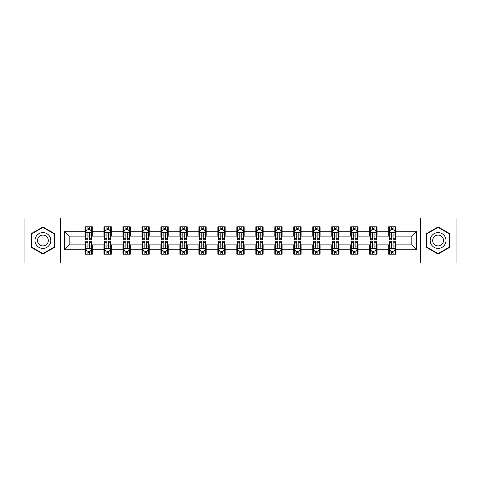 <?xml version="1.0" encoding="UTF-8"?>
<svg xmlns="http://www.w3.org/2000/svg" width="481" height="481" viewBox="0 0 481 481"><rect width="100%" height="100%" fill="white"/><g stroke="black" fill="none" stroke-linecap="round" stroke-linejoin="round"><path stroke-width="0.72" d="M420.695 263.011L456.95 263.011L456.95 217.989L420.695 217.989L420.695 263.011L60.305 263.011L60.305 217.989L24.05 217.989L24.05 263.011L60.305 263.011M420.695 217.989L60.305 217.989M395.995 231.253L395.995 226.81L388.696 226.81L388.696 231.253L377.014 231.253L377.014 226.81L369.715 226.81L369.715 231.253L358.032 231.253L358.032 226.81L350.733 226.81L350.733 231.253L339.051 231.253L339.051 226.81L331.752 226.81L331.752 231.253L320.069 231.253L320.069 226.81L312.77 226.81L312.77 231.253L301.094 231.253L301.094 226.81L293.789 226.81L293.789 231.253L282.113 231.253L282.113 226.81L274.813 226.81L274.813 231.253L263.131 231.253L263.131 226.81L255.832 226.81L255.832 231.253L244.15 231.253L244.15 226.81L236.85 226.81L236.85 231.253L225.168 231.253L225.168 226.81L217.869 226.81L217.869 231.253L206.187 231.253L206.187 226.81L198.887 226.81L198.887 231.253L187.211 231.253L187.211 226.81L179.906 226.81L179.906 231.253L168.23 231.253L168.23 226.81L160.931 226.81L160.931 231.253L149.248 231.253L149.248 226.81L141.949 226.81L141.949 231.253L130.267 231.253L130.267 226.81L122.968 226.81L122.968 231.253L111.285 231.253L111.285 226.81L103.986 226.81L103.986 231.253L92.304 231.253L92.304 226.81L85.005 226.81L85.005 231.253L64.322 231.253L64.322 249.747L69.192 244.877L85.005 244.877L85.005 254.19L92.304 254.19L92.304 244.877L103.986 244.877L103.986 254.19L111.285 254.19L111.285 244.877L122.968 244.877L122.968 254.19L130.267 254.19L130.267 244.877L141.949 244.877L141.949 254.19L149.248 254.19L149.248 244.877L160.931 244.877L160.931 254.19L168.23 254.19L168.23 244.877L179.906 244.877L179.906 254.19L187.211 254.19L187.211 244.877L198.887 244.877L198.887 254.19L206.187 254.19L206.187 244.877L217.869 244.877L217.869 254.19L225.168 254.19L225.168 244.877L236.85 244.877L236.85 254.19L244.15 254.19L244.15 244.877L255.832 244.877L255.832 254.19L263.131 254.19L263.131 244.877L274.813 244.877L274.813 254.19L282.113 254.19L282.113 244.877L293.789 244.877L293.789 254.19L301.094 254.19L301.094 244.877L312.77 244.877L312.77 254.19L320.069 254.19L320.069 244.877L331.752 244.877L331.752 254.19L339.051 254.19L339.051 244.877L350.733 244.877L350.733 254.19L358.032 254.19L358.032 244.877L369.715 244.877L369.715 254.19L377.014 254.19L377.014 244.877L388.696 244.877L388.696 254.19L395.995 254.19L395.995 244.877L411.808 244.877L411.808 236.123L395.995 236.123L395.995 231.253L416.678 231.253L416.678 249.747L395.995 249.747M388.696 249.747L377.014 249.747M369.715 249.747L358.032 249.747M350.733 249.747L339.051 249.747M331.752 249.747L320.069 249.747M312.77 249.747L301.094 249.747M293.789 249.747L282.113 249.747M274.813 249.747L263.131 249.747M255.832 249.747L244.15 249.747M236.85 249.747L225.168 249.747M217.869 249.747L206.187 249.747M198.887 249.747L187.211 249.747M179.906 249.747L168.23 249.747M160.931 249.747L149.248 249.747M141.949 249.747L130.267 249.747M122.968 249.747L111.285 249.747M103.986 249.747L92.304 249.747M85.005 249.747L64.322 249.747M388.696 231.253L388.696 236.123L377.014 236.123L377.014 231.253M369.715 231.253L369.715 236.123L358.032 236.123L358.032 231.253M350.733 231.253L350.733 236.123L339.051 236.123L339.051 231.253M331.752 231.253L331.752 236.123L320.069 236.123L320.069 231.253M312.77 231.253L312.77 236.123L301.094 236.123L301.094 231.253M293.789 231.253L293.789 236.123L282.113 236.123L282.113 231.253M274.813 231.253L274.813 236.123L263.131 236.123L263.131 231.253M255.832 231.253L255.832 236.123L244.15 236.123L244.15 231.253M236.85 231.253L236.85 236.123L225.168 236.123L225.168 231.253M217.869 231.253L217.869 236.123L206.187 236.123L206.187 231.253M198.887 231.253L198.887 236.123L187.211 236.123L187.211 231.253M179.906 231.253L179.906 236.123L168.23 236.123L168.23 231.253M160.931 231.253L160.931 236.123L149.248 236.123L149.248 231.253M141.949 231.253L141.949 236.123L130.267 236.123L130.267 231.253M122.968 231.253L122.968 236.123L111.285 236.123L111.285 231.253M103.986 231.253L103.986 236.123L92.304 236.123L92.304 231.253M85.005 231.253L85.005 236.123L69.192 236.123L64.322 231.253M69.192 236.123L69.192 244.877M416.678 249.747L411.808 244.877M411.808 236.123L416.678 231.253M85.005 229.852L85.612 229.852M87.927 229.852L89.388 229.852M91.697 229.852L92.304 229.852M85.005 235.997L85.612 235.997M87.927 235.997L89.388 235.997M91.697 235.997L92.304 235.997M85.005 245.003L85.612 245.003M87.927 245.003L89.388 245.003M91.697 245.003L92.304 245.003M85.005 251.148L85.612 251.148M87.927 251.148L89.388 251.148M91.697 251.148L92.304 251.148M103.986 245.003L104.593 245.003M106.908 245.003L108.369 245.003M110.678 245.003L111.285 245.003M103.986 251.148L104.593 251.148M106.908 251.148L108.369 251.148M110.678 251.148L111.285 251.148M103.986 229.852L104.593 229.852M106.908 229.852L108.369 229.852M110.678 229.852L111.285 229.852M103.986 235.997L104.593 235.997M106.908 235.997L108.369 235.997M110.678 235.997L111.285 235.997M122.968 245.003L123.575 245.003M125.89 245.003L127.345 245.003M129.66 245.003L130.267 245.003M122.968 251.148L123.575 251.148M125.89 251.148L127.345 251.148M129.66 251.148L130.267 251.148M122.968 229.852L123.575 229.852M125.89 229.852L127.345 229.852M129.66 229.852L130.267 229.852M122.968 235.997L123.575 235.997M125.89 235.997L127.345 235.997M129.66 235.997L130.267 235.997M141.949 245.003L142.556 245.003M144.865 245.003L146.326 245.003M148.641 245.003L149.248 245.003M141.949 251.148L142.556 251.148M144.865 251.148L146.326 251.148M148.641 251.148L149.248 251.148M141.949 229.852L142.556 229.852M144.865 229.852L146.326 229.852M148.641 229.852L149.248 229.852M141.949 235.997L142.556 235.997M144.865 235.997L146.326 235.997M148.641 235.997L149.248 235.997M160.931 245.003L161.538 245.003M163.847 245.003L165.308 245.003M167.622 245.003L168.23 245.003M160.931 251.148L161.538 251.148M163.847 251.148L165.308 251.148M167.622 251.148L168.23 251.148M160.931 229.852L161.538 229.852M163.847 229.852L165.308 229.852M167.622 229.852L168.23 229.852M160.931 235.997L161.538 235.997M163.847 235.997L165.308 235.997M167.622 235.997L168.23 235.997M179.906 245.003L180.519 245.003M182.828 245.003L184.289 245.003M186.598 245.003L187.211 245.003M179.906 251.148L180.519 251.148M182.828 251.148L184.289 251.148M186.598 251.148L187.211 251.148M179.906 229.852L180.519 229.852M182.828 229.852L184.289 229.852M186.598 229.852L187.211 229.852M179.906 235.997L180.519 235.997M182.828 235.997L184.289 235.997M186.598 235.997L187.211 235.997M198.887 245.003L199.495 245.003M201.81 245.003L203.271 245.003M205.579 245.003L206.187 245.003M198.887 251.148L199.495 251.148M201.81 251.148L203.271 251.148M205.579 251.148L206.187 251.148M198.887 229.852L199.495 229.852M201.81 229.852L203.271 229.852M205.579 229.852L206.187 229.852M198.887 235.997L199.495 235.997M201.81 235.997L203.271 235.997M205.579 235.997L206.187 235.997M217.869 245.003L218.476 245.003M220.791 245.003L222.252 245.003M224.561 245.003L225.168 245.003M217.869 251.148L218.476 251.148M220.791 251.148L222.252 251.148M224.561 251.148L225.168 251.148M217.869 229.852L218.476 229.852M220.791 229.852L222.252 229.852M224.561 229.852L225.168 229.852M217.869 235.997L218.476 235.997M220.791 235.997L222.252 235.997M224.561 235.997L225.168 235.997M236.85 245.003L237.458 245.003M239.772 245.003L241.228 245.003M243.542 245.003L244.15 245.003M236.85 251.148L237.458 251.148M239.772 251.148L241.228 251.148M243.542 251.148L244.15 251.148M236.85 229.852L237.458 229.852M239.772 229.852L241.228 229.852M243.542 229.852L244.15 229.852M236.85 235.997L237.458 235.997M239.772 235.997L241.228 235.997M243.542 235.997L244.15 235.997M255.832 245.003L256.439 245.003M258.748 245.003L260.209 245.003M262.524 245.003L263.131 245.003M255.832 251.148L256.439 251.148M258.748 251.148L260.209 251.148M262.524 251.148L263.131 251.148M255.832 229.852L256.439 229.852M258.748 229.852L260.209 229.852M262.524 229.852L263.131 229.852M255.832 235.997L256.439 235.997M258.748 235.997L260.209 235.997M262.524 235.997L263.131 235.997M274.813 245.003L275.421 245.003M277.729 245.003L279.19 245.003M281.505 245.003L282.113 245.003M274.813 251.148L275.421 251.148M277.729 251.148L279.19 251.148M281.505 251.148L282.113 251.148M274.813 229.852L275.421 229.852M277.729 229.852L279.19 229.852M281.505 229.852L282.113 229.852M274.813 235.997L275.421 235.997M277.729 235.997L279.19 235.997M281.505 235.997L282.113 235.997M293.789 245.003L294.402 245.003M296.711 245.003L298.172 245.003M300.481 245.003L301.094 245.003M293.789 251.148L294.402 251.148M296.711 251.148L298.172 251.148M300.481 251.148L301.094 251.148M293.789 229.852L294.402 229.852M296.711 229.852L298.172 229.852M300.481 229.852L301.094 229.852M293.789 235.997L294.402 235.997M296.711 235.997L298.172 235.997M300.481 235.997L301.094 235.997M312.77 245.003L313.378 245.003M315.692 245.003L317.153 245.003M319.462 245.003L320.069 245.003M312.77 251.148L313.378 251.148M315.692 251.148L317.153 251.148M319.462 251.148L320.069 251.148M312.77 229.852L313.378 229.852M315.692 229.852L317.153 229.852M319.462 229.852L320.069 229.852M312.77 235.997L313.378 235.997M315.692 235.997L317.153 235.997M319.462 235.997L320.069 235.997M331.752 245.003L332.359 245.003M334.674 245.003L336.135 245.003M338.444 245.003L339.051 245.003M331.752 251.148L332.359 251.148M334.674 251.148L336.135 251.148M338.444 251.148L339.051 251.148M331.752 229.852L332.359 229.852M334.674 229.852L336.135 229.852M338.444 229.852L339.051 229.852M331.752 235.997L332.359 235.997M334.674 235.997L336.135 235.997M338.444 235.997L339.051 235.997M350.733 245.003L351.34 245.003M353.655 245.003L355.11 245.003M357.425 245.003L358.032 245.003M350.733 251.148L351.34 251.148M353.655 251.148L355.11 251.148M357.425 251.148L358.032 251.148M350.733 229.852L351.34 229.852M353.655 229.852L355.11 229.852M357.425 229.852L358.032 229.852M350.733 235.997L351.34 235.997M353.655 235.997L355.11 235.997M357.425 235.997L358.032 235.997M369.715 245.003L370.322 245.003M372.631 245.003L374.092 245.003M376.407 245.003L377.014 245.003M369.715 251.148L370.322 251.148M372.631 251.148L374.092 251.148M376.407 251.148L377.014 251.148M369.715 229.852L370.322 229.852M372.631 229.852L374.092 229.852M376.407 229.852L377.014 229.852M369.715 235.997L370.322 235.997M372.631 235.997L374.092 235.997M376.407 235.997L377.014 235.997M388.696 245.003L389.303 245.003M391.612 245.003L393.073 245.003M395.388 245.003L395.995 245.003M388.696 251.148L389.303 251.148M391.612 251.148L393.073 251.148M395.388 251.148L395.995 251.148M388.696 229.852L389.303 229.852M391.612 229.852L393.073 229.852M395.388 229.852L395.995 229.852M388.696 235.997L389.303 235.997M391.612 235.997L393.073 235.997M395.388 235.997L395.995 235.997M42.911 254.058L54.648 247.276L54.648 233.724L42.911 226.942L31.169 233.724L31.169 247.276L42.911 254.058M449.831 233.724L438.089 226.942L426.352 233.724L426.352 247.276L438.089 254.058L449.831 247.276L449.831 233.724M89.388 228.397L87.927 228.397M91.697 238.245L89.388 238.245L89.388 239.772L91.697 239.772L91.697 232.347L90.482 229.912L86.833 229.912L85.612 232.347L85.612 239.772L87.927 239.772L87.927 238.245L85.612 238.245M85.612 232.347L85.612 226.81M91.697 232.347L91.697 226.81M87.927 229.912L87.927 226.81M89.388 226.81L89.388 229.912M89.388 238.245L89.388 233.261C88.901 232.323 88.414 232.323 87.927 233.261L87.927 238.245M87.927 252.603L89.388 252.603M85.612 242.755L87.927 242.755L87.927 241.228L85.612 241.228L85.612 248.653L86.833 251.088L90.482 251.088L91.697 248.653L91.697 241.228L89.388 241.228L89.388 242.755L91.697 242.755M91.697 248.653L91.697 254.19M85.612 248.653L85.612 254.19M89.388 251.088L89.388 254.19M87.927 254.19L87.927 251.088M87.927 242.755L87.927 247.739C88.414 248.677 88.901 248.677 89.388 247.739L89.388 242.755M49.759 244.456A7.906 7.906 0 0 0 46.861 233.652A7.906 7.906 0 0 0 36.057 236.544A7.906 7.906 0 0 0 38.955 247.348A7.906 7.906 0 0 0 49.759 244.456M47.595 243.206A5.417 5.417 0 0 0 45.617 235.81A5.417 5.417 0 0 0 38.221 237.794A5.417 5.417 0 0 0 40.2 245.19A5.417 5.417 0 0 0 47.595 243.206M31.536 247.066L31.536 233.934L42.911 227.363L54.287 233.934L54.287 247.066L42.911 253.637L31.536 247.066M438.089 232.594A7.906 7.906 0 0 0 430.182 240.5A7.906 7.906 0 0 0 438.089 248.406A7.906 7.906 0 0 0 446.001 240.5A7.906 7.906 0 0 0 438.089 232.594M438.089 235.083A5.417 5.417 0 0 0 432.678 240.5A5.417 5.417 0 0 0 438.089 245.917A5.417 5.417 0 0 0 443.506 240.5A5.417 5.417 0 0 0 438.089 235.083M449.464 247.066L438.089 253.637L426.713 247.066L426.713 233.934L438.089 227.363L449.464 233.934L449.464 247.066M108.369 228.397L106.908 228.397M110.678 238.245L108.369 238.245L108.369 239.772L110.678 239.772L110.678 232.347L109.464 229.912L105.814 229.912L104.593 232.347L104.593 239.772L106.908 239.772L106.908 238.245L104.593 238.245M104.593 232.347L104.593 226.81M110.678 232.347L110.678 226.81M106.908 229.912L106.908 226.81M108.369 226.81L108.369 229.912M108.369 238.245L108.369 233.261C107.882 232.323 107.395 232.323 106.908 233.261L106.908 238.245M127.345 228.397L125.89 228.397M129.66 238.245L127.345 238.245L127.345 239.772L129.66 239.772L129.66 232.347L128.445 229.912L124.789 229.912L123.575 232.347L123.575 239.772L125.89 239.772L125.89 238.245L123.575 238.245M123.575 232.347L123.575 226.81M129.66 232.347L129.66 226.81M125.89 229.912L125.89 226.81M127.345 226.81L127.345 229.912M127.345 238.245L127.345 233.261C126.864 232.323 126.377 232.323 125.89 233.261L125.89 238.245M106.908 252.603L108.369 252.603M104.593 242.755L106.908 242.755L106.908 241.228L104.593 241.228L104.593 248.653L105.814 251.088L109.464 251.088L110.678 248.653L110.678 241.228L108.369 241.228L108.369 242.755L110.678 242.755M110.678 248.653L110.678 254.19M104.593 248.653L104.593 254.19M108.369 251.088L108.369 254.19M106.908 254.19L106.908 251.088M106.908 242.755L106.908 247.739C107.395 248.677 107.882 248.677 108.369 247.739L108.369 242.755M125.89 252.603L127.345 252.603M123.575 242.755L125.89 242.755L125.89 241.228L123.575 241.228L123.575 248.653L124.789 251.088L128.445 251.088L129.66 248.653L129.66 241.228L127.345 241.228L127.345 242.755L129.66 242.755M129.66 248.653L129.66 254.19M123.575 248.653L123.575 254.19M127.345 251.088L127.345 254.19M125.89 254.19L125.89 251.088M125.89 242.755L125.89 247.739C126.371 248.677 126.858 248.677 127.345 247.739L127.345 242.755M146.326 228.397L144.865 228.397M148.641 238.245L146.326 238.245L146.326 239.772L148.641 239.772L148.641 232.347L147.42 229.912L143.771 229.912L142.556 232.347L142.556 239.772L144.865 239.772L144.865 238.245L142.556 238.245M142.556 232.347L142.556 226.81M148.641 232.347L148.641 226.81M144.865 229.912L144.865 226.81M146.326 226.81L146.326 229.912M146.326 238.245L146.326 233.261C145.839 232.323 145.352 232.323 144.865 233.261L144.865 238.245M165.308 228.397L163.847 228.397M167.622 238.245L165.308 238.245L165.308 239.772L167.622 239.772L167.622 232.347L166.402 229.912L162.752 229.912L161.538 232.347L161.538 239.772L163.847 239.772L163.847 238.245L161.538 238.245M161.538 232.347L161.538 226.81M167.622 232.347L167.622 226.81M163.847 229.912L163.847 226.81M165.308 226.81L165.308 229.912M165.308 238.245L165.308 233.261C164.821 232.323 164.334 232.323 163.847 233.261L163.847 238.245M184.289 228.397L182.828 228.397M186.598 238.245L184.289 238.245L184.289 239.772L186.598 239.772L186.598 232.347L185.383 229.912L181.734 229.912L180.519 232.347L180.519 239.772L182.828 239.772L182.828 238.245L180.519 238.245M180.519 232.347L180.519 226.81M186.598 232.347L186.598 226.81M182.828 229.912L182.828 226.81M184.289 226.81L184.289 229.912M184.289 238.245L184.289 233.261C183.802 232.323 183.315 232.323 182.828 233.261L182.828 238.245M144.865 252.603L146.326 252.603M142.556 242.755L144.865 242.755L144.865 241.228L142.556 241.228L142.556 248.653L143.771 251.088L147.42 251.088L148.641 248.653L148.641 241.228L146.326 241.228L146.326 242.755L148.641 242.755M148.641 248.653L148.641 254.19M142.556 248.653L142.556 254.19M146.326 251.088L146.326 254.19M144.865 254.19L144.865 251.088M144.865 242.755L144.865 247.739C145.352 248.677 145.839 248.677 146.326 247.739L146.326 242.755M163.847 252.603L165.308 252.603M161.538 242.755L163.847 242.755L163.847 241.228L161.538 241.228L161.538 248.653L162.752 251.088L166.402 251.088L167.622 248.653L167.622 241.228L165.308 241.228L165.308 242.755L167.622 242.755M167.622 248.653L167.622 254.19M161.538 248.653L161.538 254.19M165.308 251.088L165.308 254.19M163.847 254.19L163.847 251.088M163.847 242.755L163.847 247.739C164.334 248.677 164.821 248.677 165.308 247.739L165.308 242.755M182.828 252.603L184.289 252.603M180.519 242.755L182.828 242.755L182.828 241.228L180.519 241.228L180.519 248.653L181.734 251.088L185.383 251.088L186.598 248.653L186.598 241.228L184.289 241.228L184.289 242.755L186.598 242.755M186.598 248.653L186.598 254.19M180.519 248.653L180.519 254.19M184.289 251.088L184.289 254.19M182.828 254.19L182.828 251.088M182.828 242.755L182.828 247.739C183.315 248.677 183.802 248.677 184.289 247.739L184.289 242.755M203.271 228.397L201.81 228.397M205.579 238.245L203.271 238.245L203.271 239.772L205.579 239.772L205.579 232.347L204.365 229.912L200.715 229.912L199.495 232.347L199.495 239.772L201.81 239.772L201.81 238.245L199.495 238.245M199.495 232.347L199.495 226.81M205.579 232.347L205.579 226.81M201.81 229.912L201.81 226.81M203.271 226.81L203.271 229.912M203.271 238.245L203.271 233.261C202.784 232.323 202.297 232.323 201.81 233.261L201.81 238.245M201.81 252.603L203.271 252.603M199.495 242.755L201.81 242.755L201.81 241.228L199.495 241.228L199.495 248.653L200.715 251.088L204.365 251.088L205.579 248.653L205.579 241.228L203.271 241.228L203.271 242.755L205.579 242.755M205.579 248.653L205.579 254.19M199.495 248.653L199.495 254.19M203.271 251.088L203.271 254.19M201.81 254.19L201.81 251.088M201.81 242.755L201.81 247.739C202.297 248.677 202.784 248.677 203.271 247.739L203.271 242.755M222.252 228.397L220.791 228.397M224.561 238.245L222.252 238.245L222.252 239.772L224.561 239.772L224.561 232.347L223.346 229.912L219.697 229.912L218.476 232.347L218.476 239.772L220.791 239.772L220.791 238.245L218.476 238.245M218.476 232.347L218.476 226.81M224.561 232.347L224.561 226.81M220.791 229.912L220.791 226.81M222.252 226.81L222.252 229.912M222.252 238.245L222.252 233.261C221.765 232.323 221.278 232.323 220.791 233.261L220.791 238.245M220.791 252.603L222.252 252.603M218.476 242.755L220.791 242.755L220.791 241.228L218.476 241.228L218.476 248.653L219.697 251.088L223.346 251.088L224.561 248.653L224.561 241.228L222.252 241.228L222.252 242.755L224.561 242.755M224.561 248.653L224.561 254.19M218.476 248.653L218.476 254.19M222.252 251.088L222.252 254.19M220.791 254.19L220.791 251.088M220.791 242.755L220.791 247.739C221.278 248.677 221.765 248.677 222.252 247.739L222.252 242.755M241.228 228.397L239.772 228.397M243.542 238.245L241.228 238.245L241.228 239.772L243.542 239.772L243.542 232.347L242.328 229.912L238.672 229.912L237.458 232.347L237.458 239.772L239.772 239.772L239.772 238.245L237.458 238.245M237.458 232.347L237.458 226.81M243.542 232.347L243.542 226.81M239.772 229.912L239.772 226.81M241.228 226.81L241.228 229.912M241.228 238.245L241.228 233.261C240.747 232.323 240.26 232.323 239.772 233.261L239.772 238.245M239.772 252.603L241.228 252.603M237.458 242.755L239.772 242.755L239.772 241.228L237.458 241.228L237.458 248.653L238.672 251.088L242.328 251.088L243.542 248.653L243.542 241.228L241.228 241.228L241.228 242.755L243.542 242.755M243.542 248.653L243.542 254.19M237.458 248.653L237.458 254.19M241.228 251.088L241.228 254.19M239.772 254.19L239.772 251.088M239.772 242.755L239.772 247.739C240.253 248.677 240.74 248.677 241.228 247.739L241.228 242.755M260.209 228.397L258.748 228.397M262.524 238.245L260.209 238.245L260.209 239.772L262.524 239.772L262.524 232.347L261.303 229.912L257.654 229.912L256.439 232.347L256.439 239.772L258.748 239.772L258.748 238.245L256.439 238.245M256.439 232.347L256.439 226.81M262.524 232.347L262.524 226.81M258.748 229.912L258.748 226.81M260.209 226.81L260.209 229.912M260.209 238.245L260.209 233.261C259.722 232.323 259.235 232.323 258.748 233.261L258.748 238.245M258.748 252.603L260.209 252.603M256.439 242.755L258.748 242.755L258.748 241.228L256.439 241.228L256.439 248.653L257.654 251.088L261.303 251.088L262.524 248.653L262.524 241.228L260.209 241.228L260.209 242.755L262.524 242.755M262.524 248.653L262.524 254.19M256.439 248.653L256.439 254.19M260.209 251.088L260.209 254.19M258.748 254.19L258.748 251.088M258.748 242.755L258.748 247.739C259.235 248.677 259.722 248.677 260.209 247.739L260.209 242.755M279.19 228.397L277.729 228.397M281.505 238.245L279.19 238.245L279.19 239.772L281.505 239.772L281.505 232.347L280.285 229.912L276.635 229.912L275.421 232.347L275.421 239.772L277.729 239.772L277.729 238.245L275.421 238.245M275.421 232.347L275.421 226.81M281.505 232.347L281.505 226.81M277.729 229.912L277.729 226.81M279.19 226.81L279.19 229.912M279.19 238.245L279.19 233.261C278.703 232.323 278.216 232.323 277.729 233.261L277.729 238.245M277.729 252.603L279.19 252.603M275.421 242.755L277.729 242.755L277.729 241.228L275.421 241.228L275.421 248.653L276.635 251.088L280.285 251.088L281.505 248.653L281.505 241.228L279.19 241.228L279.19 242.755L281.505 242.755M281.505 248.653L281.505 254.19M275.421 248.653L275.421 254.19M279.19 251.088L279.19 254.19M277.729 254.19L277.729 251.088M277.729 242.755L277.729 247.739C278.216 248.677 278.703 248.677 279.19 247.739L279.19 242.755M298.172 228.397L296.711 228.397M300.481 238.245L298.172 238.245L298.172 239.772L300.481 239.772L300.481 232.347L299.266 229.912L295.617 229.912L294.402 232.347L294.402 239.772L296.711 239.772L296.711 238.245L294.402 238.245M294.402 232.347L294.402 226.81M300.481 232.347L300.481 226.81M296.711 229.912L296.711 226.81M298.172 226.81L298.172 229.912M298.172 238.245L298.172 233.261C297.685 232.323 297.198 232.323 296.711 233.261L296.711 238.245M296.711 252.603L298.172 252.603M294.402 242.755L296.711 242.755L296.711 241.228L294.402 241.228L294.402 248.653L295.617 251.088L299.266 251.088L300.481 248.653L300.481 241.228L298.172 241.228L298.172 242.755L300.481 242.755M300.481 248.653L300.481 254.19M294.402 248.653L294.402 254.19M298.172 251.088L298.172 254.19M296.711 254.19L296.711 251.088M296.711 242.755L296.711 247.739C297.198 248.677 297.685 248.677 298.172 247.739L298.172 242.755M317.153 228.397L315.692 228.397M319.462 238.245L317.153 238.245L317.153 239.772L319.462 239.772L319.462 232.347L318.248 229.912L314.598 229.912L313.378 232.347L313.378 239.772L315.692 239.772L315.692 238.245L313.378 238.245M313.378 232.347L313.378 226.81M319.462 232.347L319.462 226.81M315.692 229.912L315.692 226.81M317.153 226.81L317.153 229.912M317.153 238.245L317.153 233.261C316.666 232.323 316.179 232.323 315.692 233.261L315.692 238.245M315.692 252.603L317.153 252.603M313.378 242.755L315.692 242.755L315.692 241.228L313.378 241.228L313.378 248.653L314.598 251.088L318.248 251.088L319.462 248.653L319.462 241.228L317.153 241.228L317.153 242.755L319.462 242.755M319.462 248.653L319.462 254.19M313.378 248.653L313.378 254.19M317.153 251.088L317.153 254.19M315.692 254.19L315.692 251.088M315.692 242.755L315.692 247.739C316.179 248.677 316.666 248.677 317.153 247.739L317.153 242.755M336.135 228.397L334.674 228.397M338.444 238.245L336.135 238.245L336.135 239.772L338.444 239.772L338.444 232.347L337.229 229.912L333.58 229.912L332.359 232.347L332.359 239.772L334.674 239.772L334.674 238.245L332.359 238.245M332.359 232.347L332.359 226.81M338.444 232.347L338.444 226.81M334.674 229.912L334.674 226.81M336.135 226.81L336.135 229.912M336.135 238.245L336.135 233.261C335.648 232.323 335.161 232.323 334.674 233.261L334.674 238.245M334.674 252.603L336.135 252.603M332.359 242.755L334.674 242.755L334.674 241.228L332.359 241.228L332.359 248.653L333.58 251.088L337.229 251.088L338.444 248.653L338.444 241.228L336.135 241.228L336.135 242.755L338.444 242.755M338.444 248.653L338.444 254.19M332.359 248.653L332.359 254.19M336.135 251.088L336.135 254.19M334.674 254.19L334.674 251.088M334.674 242.755L334.674 247.739C335.161 248.677 335.648 248.677 336.135 247.739L336.135 242.755M355.11 228.397L353.655 228.397M357.425 238.245L355.11 238.245L355.11 239.772L357.425 239.772L357.425 232.347L356.211 229.912L352.555 229.912L351.34 232.347L351.34 239.772L353.655 239.772L353.655 238.245L351.34 238.245M351.34 232.347L351.34 226.81M357.425 232.347L357.425 226.81M353.655 229.912L353.655 226.81M355.11 226.81L355.11 229.912M355.11 238.245L355.11 233.261C354.629 232.323 354.142 232.323 353.655 233.261L353.655 238.245M353.655 252.603L355.11 252.603M351.34 242.755L353.655 242.755L353.655 241.228L351.34 241.228L351.34 248.653L352.555 251.088L356.211 251.088L357.425 248.653L357.425 241.228L355.11 241.228L355.11 242.755L357.425 242.755M357.425 248.653L357.425 254.19M351.34 248.653L351.34 254.19M355.11 251.088L355.11 254.19M353.655 254.19L353.655 251.088M353.655 242.755L353.655 247.739C354.136 248.677 354.623 248.677 355.11 247.739L355.11 242.755M374.092 228.397L372.631 228.397M376.407 238.245L374.092 238.245L374.092 239.772L376.407 239.772L376.407 232.347L375.186 229.912L371.536 229.912L370.322 232.347L370.322 239.772L372.631 239.772L372.631 238.245L370.322 238.245M370.322 232.347L370.322 226.81M376.407 232.347L376.407 226.81M372.631 229.912L372.631 226.81M374.092 226.81L374.092 229.912M374.092 238.245L374.092 233.261C373.605 232.323 373.118 232.323 372.631 233.261L372.631 238.245M372.631 252.603L374.092 252.603M370.322 242.755L372.631 242.755L372.631 241.228L370.322 241.228L370.322 248.653L371.536 251.088L375.186 251.088L376.407 248.653L376.407 241.228L374.092 241.228L374.092 242.755L376.407 242.755M376.407 248.653L376.407 254.19M370.322 248.653L370.322 254.19M374.092 251.088L374.092 254.19M372.631 254.19L372.631 251.088M372.631 242.755L372.631 247.739C373.118 248.677 373.605 248.677 374.092 247.739L374.092 242.755M393.073 228.397L391.612 228.397M395.388 238.245L393.073 238.245L393.073 239.772L395.388 239.772L395.388 232.347L394.167 229.912L390.518 229.912L389.303 232.347L389.303 239.772L391.612 239.772L391.612 238.245L389.303 238.245M389.303 232.347L389.303 226.81M395.388 232.347L395.388 226.81M391.612 229.912L391.612 226.81M393.073 226.81L393.073 229.912M393.073 238.245L393.073 233.261C392.586 232.323 392.099 232.323 391.612 233.261L391.612 238.245M391.612 252.603L393.073 252.603M389.303 242.755L391.612 242.755L391.612 241.228L389.303 241.228L389.303 248.653L390.518 251.088L394.167 251.088L395.388 248.653L395.388 241.228L393.073 241.228L393.073 242.755L395.388 242.755M395.388 248.653L395.388 254.19M389.303 248.653L389.303 254.19M393.073 251.088L393.073 254.19M391.612 254.19L391.612 251.088M391.612 242.755L391.612 247.739C392.099 248.677 392.586 248.677 393.073 247.739L393.073 242.755M91.667 232.287L85.648 232.287M85.612 230.062L86.76 230.062M90.554 230.062L91.697 230.062M87.927 234.981L85.612 234.981M91.697 234.981L89.388 234.981M89.388 229.166L87.927 229.166M85.648 248.713L91.667 248.713M91.697 250.938L90.554 250.938M86.76 250.938L85.612 250.938M89.388 246.019L91.697 246.019M85.612 246.019L87.927 246.019M87.927 251.834L89.388 251.834M110.648 232.287L104.624 232.287M104.593 230.062L105.742 230.062M109.536 230.062L110.678 230.062M106.908 234.981L104.593 234.981M110.678 234.981L108.369 234.981M108.369 229.166L106.908 229.166M129.629 232.287L123.605 232.287M123.575 230.062L124.717 230.062M128.517 230.062L129.66 230.062M125.89 234.981L123.575 234.981M129.66 234.981L127.345 234.981M127.345 229.166L125.89 229.166M104.624 248.713L110.648 248.713M110.678 250.938L109.536 250.938M105.742 250.938L104.593 250.938M108.369 246.019L110.678 246.019M104.593 246.019L106.908 246.019M106.908 251.834L108.369 251.834M123.605 248.713L129.629 248.713M129.66 250.938L128.517 250.938M124.717 250.938L123.575 250.938M127.345 246.019L129.66 246.019M123.575 246.019L125.89 246.019M125.89 251.834L127.345 251.834M148.611 232.287L142.586 232.287M142.556 230.062L143.699 230.062M147.499 230.062L148.641 230.062M144.865 234.981L142.556 234.981M148.641 234.981L146.326 234.981M146.326 229.166L144.865 229.166M167.592 232.287L161.568 232.287M161.538 230.062L162.68 230.062M166.474 230.062L167.622 230.062M163.847 234.981L161.538 234.981M167.622 234.981L165.308 234.981M165.308 229.166L163.847 229.166M186.568 232.287L180.549 232.287M180.519 230.062L181.662 230.062M185.456 230.062L186.598 230.062M182.828 234.981L180.519 234.981M186.598 234.981L184.289 234.981M184.289 229.166L182.828 229.166M142.586 248.713L148.611 248.713M148.641 250.938L147.499 250.938M143.699 250.938L142.556 250.938M146.326 246.019L148.641 246.019M142.556 246.019L144.865 246.019M144.865 251.834L146.326 251.834M161.568 248.713L167.592 248.713M167.622 250.938L166.474 250.938M162.68 250.938L161.538 250.938M165.308 246.019L167.622 246.019M161.538 246.019L163.847 246.019M163.847 251.834L165.308 251.834M180.549 248.713L186.568 248.713M186.598 250.938L185.456 250.938M181.662 250.938L180.519 250.938M184.289 246.019L186.598 246.019M180.519 246.019L182.828 246.019M182.828 251.834L184.289 251.834M205.549 232.287L199.525 232.287M199.495 230.062L200.643 230.062M204.437 230.062L205.579 230.062M201.81 234.981L199.495 234.981M205.579 234.981L203.271 234.981M203.271 229.166L201.81 229.166M199.525 248.713L205.549 248.713M205.579 250.938L204.437 250.938M200.643 250.938L199.495 250.938M203.271 246.019L205.579 246.019M199.495 246.019L201.81 246.019M201.81 251.834L203.271 251.834M224.531 232.287L218.506 232.287M218.476 230.062L219.619 230.062M223.418 230.062L224.561 230.062M220.791 234.981L218.476 234.981M224.561 234.981L222.252 234.981M222.252 229.166L220.791 229.166M218.506 248.713L224.531 248.713M224.561 250.938L223.418 250.938M219.619 250.938L218.476 250.938M222.252 246.019L224.561 246.019M218.476 246.019L220.791 246.019M220.791 251.834L222.252 251.834M243.512 232.287L237.488 232.287M237.458 230.062L238.6 230.062M242.4 230.062L243.542 230.062M239.772 234.981L237.458 234.981M243.542 234.981L241.228 234.981M241.228 229.166L239.772 229.166M237.488 248.713L243.512 248.713M243.542 250.938L242.4 250.938M238.6 250.938L237.458 250.938M241.228 246.019L243.542 246.019M237.458 246.019L239.772 246.019M239.772 251.834L241.228 251.834M262.494 232.287L256.469 232.287M256.439 230.062L257.582 230.062M261.381 230.062L262.524 230.062M258.748 234.981L256.439 234.981M262.524 234.981L260.209 234.981M260.209 229.166L258.748 229.166M256.469 248.713L262.494 248.713M262.524 250.938L261.381 250.938M257.582 250.938L256.439 250.938M260.209 246.019L262.524 246.019M256.439 246.019L258.748 246.019M258.748 251.834L260.209 251.834M281.475 232.287L275.451 232.287M275.421 230.062L276.563 230.062M280.357 230.062L281.505 230.062M277.729 234.981L275.421 234.981M281.505 234.981L279.19 234.981M279.19 229.166L277.729 229.166M275.451 248.713L281.475 248.713M281.505 250.938L280.357 250.938M276.563 250.938L275.421 250.938M279.19 246.019L281.505 246.019M275.421 246.019L277.729 246.019M277.729 251.834L279.19 251.834M300.451 232.287L294.432 232.287M294.402 230.062L295.544 230.062M299.338 230.062L300.481 230.062M296.711 234.981L294.402 234.981M300.481 234.981L298.172 234.981M298.172 229.166L296.711 229.166M294.432 248.713L300.451 248.713M300.481 250.938L299.338 250.938M295.544 250.938L294.402 250.938M298.172 246.019L300.481 246.019M294.402 246.019L296.711 246.019M296.711 251.834L298.172 251.834M319.432 232.287L313.408 232.287M313.378 230.062L314.526 230.062M318.32 230.062L319.462 230.062M315.692 234.981L313.378 234.981M319.462 234.981L317.153 234.981M317.153 229.166L315.692 229.166M313.408 248.713L319.432 248.713M319.462 250.938L318.32 250.938M314.526 250.938L313.378 250.938M317.153 246.019L319.462 246.019M313.378 246.019L315.692 246.019M315.692 251.834L317.153 251.834M338.414 232.287L332.389 232.287M332.359 230.062L333.501 230.062M337.301 230.062L338.444 230.062M334.674 234.981L332.359 234.981M338.444 234.981L336.135 234.981M336.135 229.166L334.674 229.166M332.389 248.713L338.414 248.713M338.444 250.938L337.301 250.938M333.501 250.938L332.359 250.938M336.135 246.019L338.444 246.019M332.359 246.019L334.674 246.019M334.674 251.834L336.135 251.834M357.395 232.287L351.37 232.287M351.34 230.062L352.483 230.062M356.283 230.062L357.425 230.062M353.655 234.981L351.34 234.981M357.425 234.981L355.11 234.981M355.11 229.166L353.655 229.166M351.37 248.713L357.395 248.713M357.425 250.938L356.283 250.938M352.483 250.938L351.34 250.938M355.11 246.019L357.425 246.019M351.34 246.019L353.655 246.019M353.655 251.834L355.11 251.834M376.376 232.287L370.352 232.287M370.322 230.062L371.464 230.062M375.258 230.062L376.407 230.062M372.631 234.981L370.322 234.981M376.407 234.981L374.092 234.981M374.092 229.166L372.631 229.166M370.352 248.713L376.376 248.713M376.407 250.938L375.258 250.938M371.464 250.938L370.322 250.938M374.092 246.019L376.407 246.019M370.322 246.019L372.631 246.019M372.631 251.834L374.092 251.834M395.352 232.287L389.333 232.287M389.303 230.062L390.446 230.062M394.24 230.062L395.388 230.062M391.612 234.981L389.303 234.981M395.388 234.981L393.073 234.981M393.073 229.166L391.612 229.166M389.333 248.713L395.352 248.713M395.388 250.938L394.24 250.938M390.446 250.938L389.303 250.938M393.073 246.019L395.388 246.019M389.303 246.019L391.612 246.019M391.612 251.834L393.073 251.834"/></g></svg>

